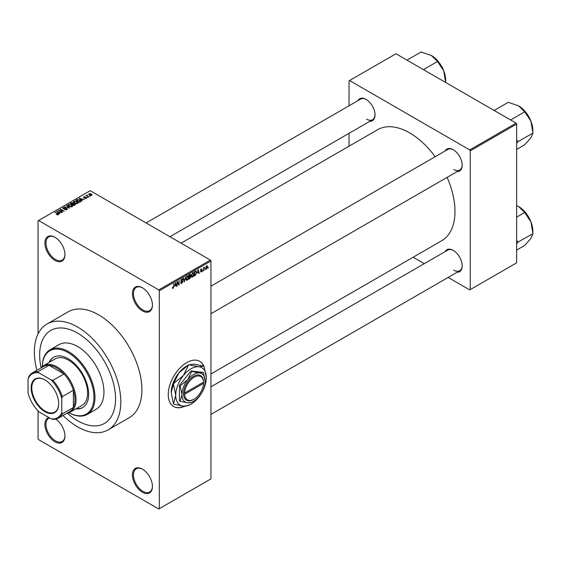 <?xml version="1.0" encoding="UTF-8"?>
<svg xmlns="http://www.w3.org/2000/svg" width="561" height="561" viewBox="0 0 561 561"><rect width="100%" height="100%" fill="white"/><g stroke="black" fill="none" stroke-linecap="round" stroke-linejoin="round"><path stroke-width="0.84" d="M142.424 287.779A14.165 8.177 60 0 1 152.438 305.121A14.165 8.177 60 0 1 142.424 310.899A14.165 8.177 60 0 1 132.41 293.557A14.165 8.177 60 0 1 142.424 287.772A14.165 8.177 60 0 1 142.424 287.779L142.424 287.772M142.69 287.933A13.415 7.749 -120 0 0 136.246 287.414A13.415 7.749 -120 0 0 134.184 298.164A13.415 7.749 -120 0 0 142.95 309.988A13.415 7.749 -120 0 0 149.661 310.654A13.415 7.749 -120 0 0 152.438 304.812M142.424 492.27A14.165 8.177 60 0 1 132.41 474.922A14.165 8.177 60 0 1 142.424 469.143L142.424 469.143A14.165 8.177 60 0 1 152.438 486.485A14.165 8.177 60 0 1 142.424 492.27M142.69 469.298A13.415 7.749 -120 0 0 136.246 468.779A13.415 7.749 -120 0 0 134.184 479.529A13.415 7.749 -120 0 0 142.95 491.352A13.415 7.749 -120 0 0 149.661 492.018A13.415 7.749 -120 0 0 152.438 486.177M55.721 419.123A14.165 8.177 60 0 1 64.943 435.974A14.165 8.177 60 0 1 54.929 441.752A14.165 8.177 60 0 1 45.455 428.471A14.165 8.177 60 0 1 48.786 417.51M49.494 417.924A13.415 7.749 -120 0 0 48.751 418.268A13.415 7.749 -120 0 0 46.689 429.018A13.415 7.749 -120 0 0 55.455 440.841A13.415 7.749 -120 0 0 62.166 441.507A13.415 7.749 -120 0 0 64.943 435.659M54.929 260.388A14.165 8.177 60 0 1 44.915 243.046A14.165 8.177 60 0 1 54.929 237.261L54.929 237.261A14.165 8.177 60 0 1 64.943 254.61A14.165 8.177 60 0 1 54.929 260.388M55.195 237.422A13.415 7.749 -120 0 0 48.751 236.903A13.415 7.749 -120 0 0 46.689 247.653A13.415 7.749 -120 0 0 55.455 259.477A13.415 7.749 -120 0 0 62.166 260.143A13.415 7.749 -120 0 0 64.943 254.294M203.797 366.074A26.087 15.063 120 0 0 199.744 361.34A26.087 15.063 120 0 0 186.701 362.637A26.087 15.063 120 0 0 169.653 385.624A26.087 15.063 120 0 0 173.651 406.529A26.087 15.063 120 0 0 184.828 406.206M203.622 366.024A26.087 15.063 120 0 0 199.639 361.284M445.132 150.972A12.672 7.314 60 0 1 453.239 149.717L453.239 149.717A12.672 7.314 60 0 1 462.194 165.236A12.672 7.314 60 0 1 457.061 171.624M453.505 149.871A11.928 6.886 -120 0 0 447.797 149.429L210.943 286.18M357.953 100.636A12.672 7.314 60 0 1 366.06 99.381L366.06 99.381A12.672 7.314 60 0 1 375.021 114.9A12.672 7.314 60 0 1 369.881 121.295M366.326 99.542A11.928 6.886 -120 0 0 360.625 99.101L146.098 222.948M445.132 251.63A12.672 7.314 60 0 1 453.239 250.381L453.239 250.381A12.672 7.314 60 0 1 462.194 265.9A12.672 7.314 60 0 1 457.061 272.288M453.505 250.536A11.928 6.886 -120 0 0 447.797 250.094L210.943 386.838M77.593 333.115A53.667 30.988 -120 0 0 50.763 330.457A53.667 30.988 -120 0 0 41.072 367.75A53.667 30.988 -120 0 1 50.763 330.457L50.763 330.457A53.667 30.988 -120 0 1 77.593 333.115A53.667 30.988 -120 0 1 112.656 380.407A53.667 30.988 -120 0 1 104.43 423.415A53.667 30.988 -120 0 0 112.656 380.407A53.667 30.988 -120 0 0 77.593 333.115M67.292 413.162A53.667 30.988 -120 0 0 77.593 420.757A53.667 30.988 -120 0 0 104.43 423.415A53.667 30.988 -120 0 1 77.593 420.757A53.667 30.988 -120 0 1 67.292 413.162M63 415.484A61.121 35.287 -120 0 0 77.593 426.844A61.121 35.287 -120 0 0 108.154 429.873A61.121 35.287 -120 0 0 117.522 380.891A61.121 35.287 -120 0 0 77.593 327.028A61.121 35.287 -120 0 0 47.033 324.006A61.121 35.287 -120 0 0 36.914 370.302M108.154 429.873L129.24 417.7A61.121 35.287 -120 0 0 138.609 368.717A61.121 35.287 -120 0 0 98.68 314.861A61.121 35.287 -120 0 0 68.119 311.832L47.033 324.006M210.943 373.97L441.696 240.746A64.101 37.012 -120 0 0 447.103 177.374M435.175 156.715A64.101 37.012 -120 0 0 409.649 132.887A64.101 37.012 -120 0 0 377.595 129.71L181.098 243.158M205.291 269.133L204.954 269.932L205.291 269.133M203.945 268.908L203.615 270.704L203.615 267.611L203.945 267.415L203.945 267.913L204.667 267.113L203.945 268.908L203.615 268.712M202.991 270.458L202.654 271.258L202.991 270.458M201.266 270.122L202.128 270.619L201.315 272.085L200.494 271.566L201.336 271.629L201.792 270.893L200.543 270.206L201.301 268.887L202.079 269.322L201.315 269.322L200.88 269.953L202.128 270.619L201.371 270.1M200.501 271.622L201.315 272.085L200.494 271.566M200.831 271.314L201.336 271.629M201.378 270.675L200.543 270.206L201.378 270.675M201.301 268.887L202.079 269.322L201.315 268.88M201.743 269.575L200.985 269.133M200.607 269.792L200.985 270.143M197.451 272.99L198.18 269.582L199.253 273.221L198.903 273.424L198.608 272.323L197.184 272.842M192.591 277.127L191.631 277.015L191.294 275.746L192.591 272.751L193.363 272.681L193.882 274.196L193.552 275.921L192.591 277.127L191.364 276.419M187.079 280.304L186.119 280.191L185.789 278.922L187.086 275.935L187.851 275.865L188.377 277.379L188.04 279.098L187.079 280.304L185.852 279.595M172.409 287.982L173.097 288.382L172.571 288.382L172.374 287.47L172.704 287.225L173.111 287.87L173.475 287.344L173.854 283.628L173.854 286.517L173.097 288.382L172.571 288.382M172.704 287.225L173.111 287.87M158.763 289.904L210.417 260.087L210.943 260.998L210.943 478.877L159.289 508.701L159.289 290.815L158.763 289.904L38.59 220.522L38.064 220.831L38.064 333.935M210.943 260.998L159.289 290.815M174.836 286.047L175.565 282.639L176.638 286.278L176.287 286.482L175.993 285.381L174.569 285.9M177.353 282.456L177.017 286.061L177.017 281.797L177.374 281.594L178.791 284.196L179.127 280.584L179.127 284.841L178.77 285.051L177.017 282.26M182.528 281.706L180.803 280.724L181.757 279.006L182.458 278.915L182.767 279.701L181.771 279.497L181.14 280.549L182.353 280.788L182.865 281.503L181.82 283.347L181.063 283.445L180.705 282.548L181.848 282.828L182.528 281.706L181.07 281.384M181.042 282.295L181.848 282.828M182.43 279.946L181.399 279.287M181.266 280.935L181.771 280.9M185.565 276.868L184.183 281.924L183.188 278.235L183.538 278.039L184.324 281.341L185.565 276.868M190.817 274.904L189.891 274.371L190.817 274.904L190.452 276.005L190.915 276.79L189.891 278.628L188.854 279.231L188.854 274.967L190.544 274.245M190.228 275.872L190.649 276.047M195.831 271.012L196.616 272.59L195.347 275.479L194.365 276.047L194.365 271.783L196.14 271.068M205.81 268.467L206.7 268.978L205.768 267.913L206.7 265.767L207.633 266.805L206.7 268.978L206.139 269.035M206.7 265.767L207.275 265.718M208.454 267.302L208.117 268.109L208.454 267.302M38.064 410.968L38.064 438.709L38.59 439.628L158.763 509.002L159.289 508.701M90.391 196.098L89.529 195.985L90.391 196.098M88.091 197.423L87.228 197.318L88.091 197.423M82.257 200.789L81.906 200.992L79.241 198.278L84.353 199.583L82.607 199.316L81.443 199.989L82.257 200.789M78.133 203.061L78.133 202.577L77.741 203.454L76.198 203.678L74.599 203.138L73.505 201.904L73.954 201.273L77.145 201.616L78.182 202.83M72.621 206.245L72.621 205.761L72.229 206.637L70.686 206.862L69.087 206.322L68 205.081L68.442 204.449L71.633 204.8L72.671 206.013M66.969 209.674L64.606 209.597L66.563 209.407L66.612 208.65L63.176 208.657L63.12 207.528L65.23 207.577L63.561 207.766L63.526 208.475L64.003 208.629L66.941 208.454L67.432 209.092L66.969 209.674M66.563 209.849L66.612 208.65M62.706 208.061L63.12 207.528L63.12 208.629M63.561 207.766L63.526 208.818M59.641 213.846L59.291 214.05L56.619 211.336L61.731 212.64L59.992 212.374L58.828 213.047L59.641 213.846M210.417 260.087L90.244 190.705L38.59 220.522M57.46 214.863L56.366 214.463L57.909 214.085L54.929 212.31L57.769 213.559L58.246 214.709L57.46 214.863M57.825 214.856L57.909 214.085M58.54 214.323L58.246 214.709M62.453 212.226L58.428 210.291L63.162 210.971L60.202 209.267L60.539 209.071L64.227 211.202L59.501 210.522L62.453 212.226M69.606 208.096L64.599 206.729L68.996 207.949L66.619 205.557L66.976 205.354L69.606 208.096M74.992 204.989L73.954 205.585L70.265 203.454L71.303 202.858L73.154 202.858L73.568 203.517L74.929 203.769L75.483 204.435L74.992 204.989M73.147 203.398L73.147 204.057L73.154 202.858L73.568 203.853M80.447 201.841L79.466 202.409L75.777 200.277L77.313 199.464L79.851 200.032L80.959 201.231L80.447 201.841M86.464 198.419L84.781 198.391L86.099 198.187L86.142 197.682L83.68 197.703L83.666 196.82L85.216 196.82L83.961 197.479L86.408 197.451L86.408 198.454M86.099 198.566L86.142 197.682M83.68 197.703L83.666 196.82L83.666 197.696M84.066 197.037L83.961 197.823M89.045 196.876L86.029 195.516L86.794 195.572L87.179 194.962L87.172 195.719L89.045 196.876M86.794 195.957L86.717 195.466M87.179 194.962L87.172 196.175M91.85 195.312L89.529 195.046L89.073 193.706L91.366 193.952L91.85 195.312L92.186 194.842M88.736 194.176L89.073 193.706L89.073 194.737M516.113 123.147L516.646 124.065L470.258 150.839L469.732 149.927L516.113 123.147L395.947 53.772L349.033 80.854L349.033 105.791M349.033 133.329L349.033 146.204M470.258 150.839L470.258 289.602L469.732 289.911L448.141 277.443M424.284 263.67L413.134 257.233M470.258 289.602L516.646 262.829L516.646 124.065M469.732 149.927L349.559 80.546M453.765 169.492A11.928 6.886 -120 0 0 459.725 170.088A11.928 6.886 -120 0 0 462.194 164.92M366.585 119.163A11.928 6.886 -120 0 0 372.546 119.752A11.928 6.886 -120 0 0 375.014 114.591M453.765 270.157A11.928 6.886 -120 0 0 459.725 270.753A11.928 6.886 -120 0 0 462.194 265.584M173.545 406.466A26.087 15.063 120 0 0 184.373 406.192M56.654 214.618L56.654 214.246M55.266 212.5L55.266 212.114M56.977 211.693L56.977 211.132M58.828 213.58L58.828 213.047M57.755 211.932L58.512 212.731L59.445 212.191L57.208 211.441L57.755 212.486M58.512 213.257L58.512 212.731M57.208 211.932L57.208 211.441M59.445 212.689L59.445 212.191M58.786 210.494L58.786 210.08M60.539 209.456L60.539 209.071M59.501 210.908L59.501 210.522M64.894 209.737L64.894 209.379M65.553 208.594L65.553 208.243M66.941 209.688L66.941 208.454M66.976 205.915L66.976 205.354M68.442 205.873L68.442 204.449M71.633 205.214L71.633 204.8M71.794 206.813L71.289 204.989L70.307 204.59L68.877 204.702L68.54 205.95M68.877 204.702L69.431 206.132L71.794 206.392L72.124 205.915L72.124 206.693M69.431 206.497L69.431 206.132M71.303 203.355L71.303 202.858M74.922 204.351L74.929 203.769M71.03 203.51L72.131 204.148L73.077 203.559L72.881 203.089L71.612 203.173L71.03 203.902M72.131 204.534L72.131 204.148M73.077 204.099L72.881 203.089M72.565 204.4L73.856 205.144L74.872 204.506L74.599 203.966L73.225 204.015L72.565 204.786M73.856 205.529L73.856 205.144M74.872 205.06L74.599 203.966M74.571 205.228L74.571 204.73M73.954 202.689L73.954 201.273M77.145 202.03L77.145 201.616M77.306 203.636L76.794 201.806L75.819 201.406L74.389 201.518L74.052 202.766M74.389 201.518L74.943 202.949L77.306 203.208L77.635 202.731L77.635 203.51M74.943 203.313L74.943 202.949M77.313 199.891L77.313 199.464M79.851 200.438L79.851 200.032M76.541 200.333L79.367 201.96L80.279 200.817L77.684 199.751L76.541 200.719M79.367 202.353L79.367 201.96M79.971 202.114L80.279 200.817M79.592 198.636L79.592 198.075M81.443 200.522L81.443 199.989M80.37 198.875L81.128 199.674L82.06 199.134L79.823 198.384L80.37 199.428M81.128 200.2L81.128 199.674M79.823 198.875L79.823 198.384M82.06 199.632L82.06 199.134M87.558 197.507L87.558 197.121M86.366 195.712L86.366 195.326M87.656 196.455L87.656 196.07M89.858 196.182L89.858 195.796M91.366 194.365L91.366 193.952M91.478 195.452L91.057 194.162L89.444 193.931L89.262 194.877M89.444 193.931L89.858 194.849L91.66 194.807L91.66 195.396M89.858 195.221L89.858 194.849M176.161 286.005L176.638 286.278M175.565 285.128L175.993 285.381M175.256 284.069L174.948 285.486L175.881 284.946L175.411 283.172L174.99 283.908M178.075 283.775L178.791 284.196M178.433 284.441L179.127 284.841M180.719 282.709L181.82 283.347M181.673 279.062L182.767 279.701M181.799 280.893L182.865 281.503M184.064 281.475L184.513 281.734M183.973 281.138L184.324 281.341M188.019 277.169L188.377 277.379M187.9 276.678L187.086 276.433L186.126 278.74L187.079 279.813L188.04 277.562L187.9 276.678L186.715 276.215M185.824 279.462L187.079 279.813M189.842 276.166L190.915 276.79M189.19 275.269L189.19 276.545L190.481 275.171L188.854 275.079M190.481 275.171L189.345 274.687M189.19 277.043L189.19 278.536L190.579 276.987L188.854 276.846M189.422 276.412L190.579 276.987M193.531 273.992L193.882 274.196M193.405 273.495L192.598 273.249L191.631 275.556L192.591 276.629L193.552 274.378L193.405 273.495L192.227 273.039M191.336 276.278L192.591 276.629M194.912 275.227L195.347 275.479M196.266 272.387L196.616 272.59M194.702 272.092L194.702 275.353L196.147 273.901L196.28 272.779L195.775 271.559L194.365 271.896M194.863 271.496L195.291 271.748M195.27 271.265L195.936 271.594L195.312 271.236M198.776 272.948L199.253 273.221M198.18 272.071L198.608 272.323M197.879 271.012L197.563 272.429L198.496 271.889L198.033 270.114L197.605 270.851M200.558 269.995L201.708 270.661M200.579 269.904L200.929 270.114L200.572 269.911M204.141 267.359L204.569 267.611M203.615 268.011L204.008 268.235M207.268 266.587L207.633 266.805M206.525 265.886L207.051 266.187L206.104 267.716L206.714 268.53L207.304 267.029L206.378 266.033M205.782 268.221L206.714 268.53M75.931 408.878A29.067 16.781 -120 0 0 82.642 407.588A29.067 16.781 -120 0 0 87.095 384.292A29.067 16.781 -120 0 0 68.105 358.675A29.067 16.781 -120 0 0 53.576 357.238A29.067 16.781 -120 0 0 49.102 362.406M76.457 408.576A29.067 16.781 -120 0 0 82.902 407.433M68.105 352.596A36.521 21.087 -120 0 0 42.292 366.501A37.271 21.514 60 0 1 49.999 349.833A37.271 21.514 60 0 1 68.631 351.677A37.271 21.514 60 0 1 92.979 384.523A37.271 21.514 60 0 1 87.271 414.39A37.271 21.514 60 0 1 68.968 412.728A36.521 21.087 -120 0 0 93.932 396.816A36.521 21.087 -120 0 0 68.105 352.596M87.271 414.39L96.226 409.214A37.271 21.514 -120 0 0 101.941 379.348A37.271 21.514 -120 0 0 77.593 346.509A37.271 21.514 -120 0 0 58.961 344.657L49.999 349.833M40.855 368.023A26.837 15.491 60 0 1 43.625 365.569L55.216 358.872A26.837 15.491 60 0 1 68.631 360.197A26.837 15.491 60 0 1 86.163 383.843A26.837 15.491 60 0 1 82.053 405.351L70.455 412.04A26.837 15.491 60 0 1 66.941 413.212M53.835 357.091A29.067 16.781 -120 0 0 49.627 362.097M510.615 119.977L524.717 111.835L530.944 121.225A20.168 11.641 -120 0 1 532.852 130.559L532.852 132.803M516.646 143.195L518.189 141.575L532.95 133.055L530.944 137.69L524.717 144.766L516.646 149.429M518.189 141.575L516.646 139.759M494.15 110.468L508.252 102.326L518.595 105.861A20.168 11.641 -120 0 1 530.944 121.225L532.95 133.055M518.595 105.861L524.717 111.835M518.091 141.716A23.148 13.366 -120 0 0 518.091 141.316M31.157 387.861A19.453 11.234 60 0 1 44.915 379.916A19.453 11.234 60 0 1 58.674 403.745A19.453 11.234 60 0 1 44.915 411.69A19.453 11.234 60 0 1 31.157 387.861M45.076 380.014A19.004 10.975 -120 0 0 35.729 379.159A19.004 10.975 -120 0 0 31.795 387.861A19.004 10.975 -120 0 0 40.09 406.991A19.004 10.975 -120 0 0 54.733 412.083A19.004 10.975 -120 0 0 58.674 403.562M43.625 365.569A26.837 15.491 60 0 1 64.298 372.756A26.837 15.491 60 0 1 76.016 399.762A26.837 15.491 60 0 1 70.455 412.04M61.78 412.531L62.306 413.864A26.087 15.063 60 0 1 58.484 418.092L69.557 411.704A26.087 15.063 -120 0 0 73.379 407.475A26.087 15.063 -120 0 0 74.957 399.762A26.087 15.063 -120 0 0 73.379 390.218A26.087 15.063 -120 0 0 63.982 373.949L49.038 365.316A26.087 15.063 -120 0 0 43.47 366.515L32.398 372.904A26.087 15.063 60 0 1 37.973 371.712L38.863 372.834A25.343 14.635 -120 0 0 28.05 379.075L28.05 393.058A25.343 14.635 -120 0 0 38.863 411.781L50.974 418.772A25.343 14.635 -120 0 0 61.78 412.531L61.78 398.548A25.343 14.635 -120 0 0 50.974 379.825L38.863 372.834M50.974 379.825L52.916 380.337L63.982 373.949A26.087 15.063 -120 0 0 49.038 365.316L37.973 371.712M62.306 413.864L73.379 407.475L73.379 390.218L62.306 396.606L61.78 398.548M28.05 379.075L28.576 377.132A26.087 15.063 60 0 1 32.398 372.904M58.484 418.092A26.087 15.063 60 0 1 52.916 419.291L50.974 418.772M52.916 380.337A26.087 15.063 60 0 1 62.306 396.606M516.646 243.86L518.091 242.373A23.148 13.366 -120 0 0 518.098 242.177A23.148 13.366 -120 0 0 518.091 241.98L516.646 240.424M516.646 250.087L524.717 245.43L530.944 238.355L532.95 233.713L518.091 241.98M516.646 217.156L524.717 212.5L530.944 221.89L532.95 233.713M516.646 205.536L518.595 206.525L524.717 212.5M532.852 233.467L532.852 231.223A20.168 11.641 -120 0 0 530.944 221.89A20.168 11.641 -120 0 0 518.595 206.525M423.436 69.641L437.538 61.5L443.765 70.896A20.168 11.641 -120 0 1 445.672 80.23L445.679 82.488M406.97 60.139L421.073 51.998L431.416 55.532A20.168 11.641 -120 0 1 443.765 70.896L445.672 82.467M431.416 55.532L437.538 61.5M203.552 382.118L184.604 393.058L183.538 393.065L183.538 394.285A14.165 8.177 120 0 0 193.552 399.453L194.078 399.152A13.415 7.749 120 0 0 203.552 383.338L203.552 382.118A13.415 7.749 120 0 0 194.078 377.244A13.415 7.749 120 0 0 184.604 393.058M203.552 381.508A14.165 8.177 120 0 0 193.552 376.326A14.165 8.177 120 0 0 183.552 393.058L183.552 393.058M205.144 381.2A16.395 9.467 120 0 0 199.344 372.946A16.395 9.467 120 0 0 187.753 379.643A16.395 9.467 120 0 0 181.953 394.586A16.395 9.467 120 0 0 187.753 402.833A16.395 9.467 120 0 0 199.344 396.143A16.395 9.467 120 0 0 205.144 381.2L203.348 372.434L199.344 372.946L191.757 371.396L187.753 379.643L180.158 385.821L181.953 394.586L180.158 401.283L187.753 402.833L191.757 402.314L192.872 401.648M180.158 401.283L179.422 400.856L179.422 385.393L191.02 370.968L203.348 372.434M191.757 371.396L191.02 370.968M180.158 385.821L179.422 385.393M183.377 375.561A21.62 12.482 120 0 0 175.733 395.253A21.62 12.482 120 0 0 183.377 406.129A21.62 12.482 120 0 0 191.02 404.081A21.62 12.482 120 0 0 198.664 397.307A21.62 12.482 120 0 0 206.308 377.609A21.62 12.482 120 0 0 198.664 366.733A21.62 12.482 120 0 0 183.377 375.561L173.637 383.542L178.847 372.939L188.58 364.959L183.377 375.561M173.468 403.906L171.203 392.637L173.468 383.983L175.733 395.253L173.468 403.906A24.824 14.334 120 0 0 173.637 404.151L183.377 406.129L188.58 405.491A24.824 14.334 120 0 0 188.755 405.386A24.824 14.334 120 0 0 188.924 405.287M206.308 377.609L204.036 366.34A24.824 14.334 120 0 0 203.867 366.095L198.664 366.733L188.924 364.755L194.127 364.117L203.867 366.095M173.637 383.542A24.824 14.334 120 0 0 173.468 383.983M171.203 392.637A21.62 12.482 -60 0 1 178.847 372.939A21.62 12.482 -60 0 1 186.483 366.165L188.755 364.853M183.538 394.285L184.604 394.271L203.552 383.338M184.604 394.271A13.415 7.749 120 0 0 194.078 399.152M203.04 382.413L203.566 382.721M57.769 213.965L57.769 213.559M64.781 208.818L64.781 208.468M72.762 204.281L72.762 203.783M76.717 200.228L76.717 199.73M84.823 197.83L84.823 197.409M180.81 280.872L181.694 281.384M183.805 280.521L184.19 280.745M189.464 278.375L189.891 278.628M57.979 214.239L57.979 214.828M66.892 209.015L66.892 209.716M63.26 208.131L63.26 208.706M80.412 201.126L80.412 201.855M86.317 197.921L86.317 198.496M83.827 197.304L83.827 197.774M87.067 195.523L87.067 196.119M172.879 287.898L172.374 287.604M181.287 282.891L180.712 282.562M182.374 281.327L181.673 280.928M182.234 279.427L181.638 279.083M187.662 276.391L186.981 275.998M190.333 274.757L189.772 274.434M190.403 276.524L189.814 276.18M193.173 273.207L192.493 272.814M200.992 271.678L200.628 271.468M201.616 269.273L201.133 269M210.943 313.718L459.725 170.088M459.725 270.753L210.943 414.383M372.546 119.752L169.955 236.721M191.02 404.081L188.755 405.386"/></g></svg>
